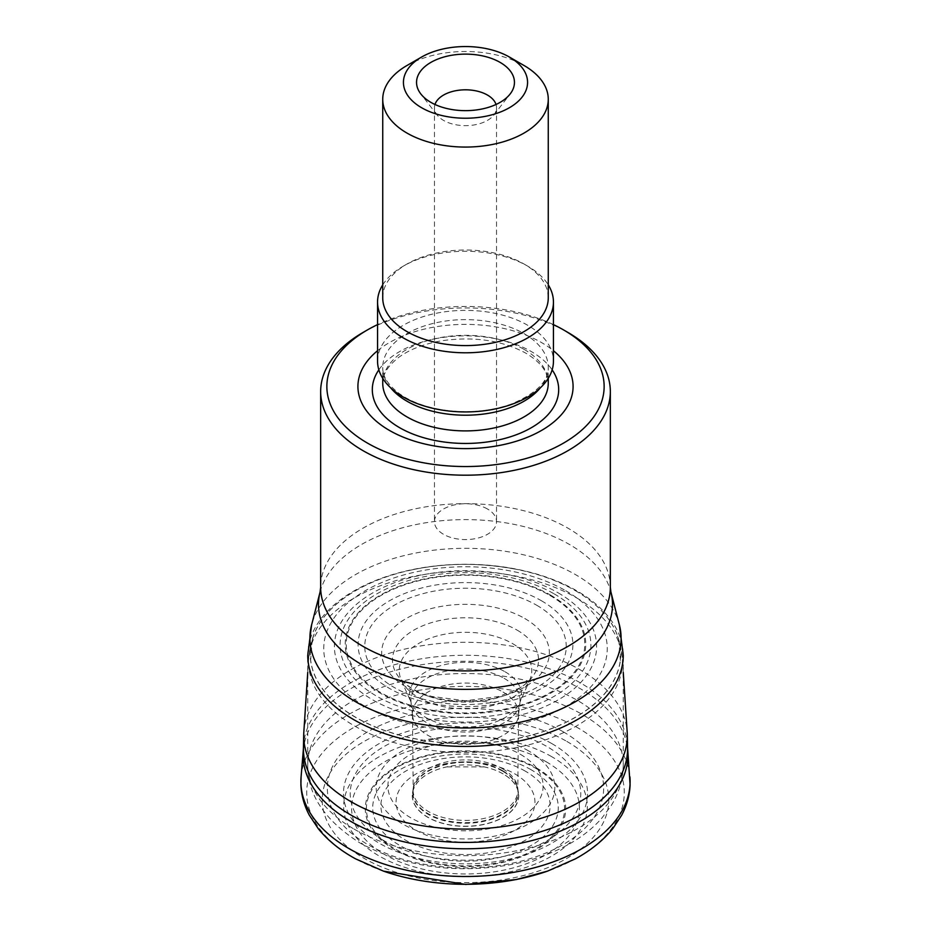 <?xml version="1.0" encoding="UTF-8"?>
<svg xmlns="http://www.w3.org/2000/svg" width="931" height="931" viewBox="0 0 931 931"><rect width="100%" height="100%" fill="white"/><g stroke="black" fill="none" stroke-linecap="round" stroke-linejoin="round"><path stroke-width="0.7" stroke-dasharray="4.66 3.49" d="M503.136 773.905A53.218 30.723 0 0 0 484.399 766.911A53.218 30.723 0 0 0 481.688 766.364A53.218 30.723 0 0 0 449.312 766.364A53.218 30.723 0 0 0 446.601 766.911A53.218 30.723 0 0 0 418.892 810.47A53.218 30.723 0 0 0 497.48 820.199A53.218 30.723 0 0 0 503.136 773.905M503.054 773.882A53.114 30.665 0 0 0 481.653 766.364A53.114 30.665 0 0 0 449.347 766.364A53.114 30.665 0 0 0 412.549 793.165A53.114 30.665 0 0 0 465.5 826.228A53.114 30.665 0 0 0 518.451 793.165A53.114 30.665 0 0 0 503.054 773.882M502.74 770.763A52.671 30.409 180 0 1 517.799 788.697A52.671 30.409 180 0 1 518.032 790.116A52.671 30.409 180 0 1 465.5 822.667A52.671 30.409 180 0 1 412.968 790.116A52.671 30.409 180 0 1 413.201 788.697A52.671 30.409 180 0 1 448.23 763.536A52.671 30.409 180 0 1 502.74 770.763M503.019 692.047A53.067 30.642 180 0 1 518.544 714.682A53.067 30.642 180 0 1 518.462 715.613A53.067 30.642 180 0 1 465.5 744.346A53.067 30.642 180 0 1 412.538 715.613A53.067 30.642 180 0 1 412.456 714.682A53.067 30.642 180 0 1 444.413 685.588A53.067 30.642 180 0 1 503.019 692.047M575.311 590.626A155.291 89.655 180 0 1 620.383 660.545A155.291 89.655 180 0 1 465.5 743.683A155.291 89.655 180 0 1 310.617 660.545A155.291 89.655 180 0 1 400.889 572.495A155.291 89.655 180 0 1 575.311 590.626M303.82 732.15A161.796 93.414 180 0 1 406.428 648.732A161.796 93.414 180 0 1 579.908 669.645A161.796 93.414 180 0 1 627.18 732.15M363.078 332.437A144.84 83.627 180 0 1 567.922 332.437M553.445 324.616A138.638 80.043 0 0 0 377.555 324.616M377.555 350.719A107.577 62.109 180 0 1 541.574 342.585A107.577 62.109 180 0 1 553.445 350.719M377.555 361.158A87.945 50.774 180 0 1 431.844 314.247A87.945 50.774 180 0 1 527.679 325.256A87.945 50.774 180 0 1 553.445 361.158M382.734 284.863A87.945 50.774 180 0 1 403.321 266.126A87.945 50.774 180 0 1 527.679 266.126L527.679 266.126A87.945 50.774 180 0 1 548.266 284.863M382.734 297.804A82.766 47.784 180 0 1 406.975 264.008A82.766 47.784 180 0 1 524.025 264.008L524.025 264.008A82.766 47.784 180 0 1 548.266 297.804M524.025 264.008L527.679 266.126L524.025 264.008M406.975 65.496A82.766 47.784 180 0 1 524.025 65.496M487.448 508.989A31.037 17.922 0 0 0 453.618 505.102A31.037 17.922 0 0 0 434.463 521.663A31.037 17.922 0 0 0 443.552 534.324A31.037 17.922 0 0 0 477.382 538.211A31.037 17.922 0 0 0 496.537 521.663A31.037 17.922 0 0 0 487.448 508.989M434.975 104.493A31.037 17.922 0 0 0 434.463 107.728A31.037 17.922 0 0 0 437.163 115.048A31.037 17.922 0 0 0 465.5 125.65A31.037 17.922 0 0 0 493.837 115.048A31.037 17.922 0 0 0 496.537 107.728A31.037 17.922 0 0 0 496.025 104.493M531.101 769.739A92.774 53.567 0 0 0 375.88 793.759A92.774 53.567 0 0 0 489.508 859.36A92.774 53.567 0 0 0 531.101 769.739M535.558 768.203A99.082 57.198 180 0 1 491.149 863.898A99.082 57.198 180 0 1 369.793 793.84A99.082 57.198 180 0 1 535.558 768.203M525.317 771.159A84.605 48.843 0 0 0 383.781 793.061A84.605 48.843 0 0 0 487.402 852.877A84.605 48.843 0 0 0 525.317 771.159M514.599 773.731A69.429 40.08 180 0 1 483.468 840.798A69.429 40.08 180 0 1 398.433 791.699A69.429 40.08 180 0 1 514.599 773.731M502.787 771.275A52.741 30.444 0 0 0 447.217 764.246A52.741 30.444 0 0 0 412.922 790.466A52.741 30.444 0 0 0 465.5 823.26A52.741 30.444 0 0 0 518.078 790.466A52.741 30.444 0 0 0 502.787 771.275M502.554 768.75A52.404 30.258 180 0 1 517.892 789.465A52.404 30.258 180 0 1 465.5 820.397A52.404 30.258 180 0 1 413.108 789.465A52.404 30.258 180 0 1 445.984 762.058A52.404 30.258 180 0 1 502.554 768.75M504.067 678.28A54.545 31.491 180 0 1 519.917 702.672A54.545 31.491 180 0 1 465.5 732.034A54.545 31.491 180 0 1 411.083 702.672A54.545 31.491 180 0 1 442.935 671.879A54.545 31.491 180 0 1 504.067 678.28M505.102 671.798A56.011 32.341 180 0 1 520.033 702.044A56.011 32.341 180 0 1 465.5 726.995A56.011 32.341 180 0 1 410.967 702.044A56.011 32.341 180 0 1 438.257 666.398A56.011 32.341 180 0 1 505.102 671.798M512.376 643.496A66.287 38.276 180 0 1 529.483 680.561A66.287 38.276 180 0 1 465.5 708.828A66.287 38.276 180 0 1 401.517 680.561A66.287 38.276 180 0 1 432.287 637.444A66.287 38.276 180 0 1 512.376 643.496M517.136 630.136A73.037 42.163 180 0 1 525.27 684.18L525.27 684.18A73.037 42.163 180 0 1 405.73 684.18L405.73 684.18A73.037 42.163 180 0 1 418.519 627.669A73.037 42.163 180 0 1 517.136 630.136M524.781 618.498A83.837 48.4 180 0 1 487.192 699.484A83.837 48.4 180 0 1 384.526 640.202A83.837 48.4 180 0 1 524.781 618.498M536.721 605.255A100.734 58.153 180 0 1 491.568 702.556A100.734 58.153 180 0 1 368.199 631.323A100.734 58.153 180 0 1 536.721 605.255M541.458 600.763A107.414 62.016 180 0 1 493.302 704.511A107.414 62.016 180 0 1 361.74 628.565A107.414 62.016 180 0 1 541.458 600.763M549.837 595.398A119.273 68.859 180 0 1 496.374 710.609A119.273 68.859 180 0 1 350.289 626.272A119.273 68.859 180 0 1 549.837 595.398M550.535 595.107A120.262 69.429 180 0 1 496.63 711.261A120.262 69.429 180 0 1 349.334 626.226A120.262 69.429 180 0 1 550.535 595.107M554.178 593.885A125.417 72.409 180 0 1 497.957 715.02A125.417 72.409 180 0 1 344.365 626.342A125.417 72.409 180 0 1 554.178 593.885M558.204 592.861A131.108 75.69 180 0 1 499.435 719.488A131.108 75.69 180 0 1 338.861 626.784A131.108 75.69 180 0 1 558.204 592.861M565.745 590.731A141.756 81.847 180 0 1 502.193 727.658A141.756 81.847 180 0 1 328.573 627.424A141.756 81.847 180 0 1 565.745 590.731M575.242 590.603A155.198 89.597 180 0 1 558.088 725.866A155.198 89.597 180 0 1 328.806 696.376A155.198 89.597 180 0 1 412.712 569.702A155.198 89.597 180 0 1 518.288 569.702A155.198 89.597 180 0 1 575.242 590.603M576.487 597.807A156.955 90.621 180 0 1 622.339 658.45A156.955 90.621 180 0 1 465.5 752.504A156.955 90.621 180 0 1 308.661 658.45A156.955 90.621 180 0 1 408.197 577.523A156.955 90.621 180 0 1 576.487 597.807M303.436 747.581A162.075 93.577 180 0 1 404.496 662.162A162.075 93.577 180 0 1 580.106 682.691A162.075 93.577 180 0 1 627.564 747.581M303.273 750.561A162.413 93.763 180 0 1 406.928 667.562A162.413 93.763 180 0 1 580.339 688.719A162.413 93.763 180 0 1 627.727 750.561M301.085 776.85A164.601 95.032 180 0 1 406.207 692.792A164.601 95.032 180 0 1 581.898 714.252A164.601 95.032 180 0 1 629.915 776.85M383.467 871.125A158.794 91.68 180 0 1 340.455 736.118A158.794 91.68 180 0 1 577.779 727.798A158.794 91.68 180 0 1 547.533 871.125M566.816 741.413A143.281 82.719 180 0 1 502.589 879.807A143.281 82.719 180 0 1 327.107 778.491A143.281 82.719 180 0 1 566.816 741.413M551.629 756.635A121.81 70.325 0 0 0 347.833 788.161A121.81 70.325 0 0 0 497.026 874.302A121.81 70.325 0 0 0 551.629 756.635M546.055 761.674A113.919 65.775 180 0 1 494.989 871.719A113.919 65.775 180 0 1 355.467 791.164A113.919 65.775 180 0 1 546.055 761.674M536.349 767.842A100.199 57.85 180 0 1 491.44 864.631A100.199 57.85 180 0 1 368.711 793.771A100.199 57.85 180 0 1 536.349 767.842M520.382 754.319A77.61 44.804 180 0 1 485.586 829.288A77.61 44.804 180 0 1 390.531 774.406A77.61 44.804 180 0 1 520.382 754.319M528.645 750.921A89.306 51.554 0 0 0 379.243 774.045A89.306 51.554 0 0 0 488.612 837.19A89.306 51.554 0 0 0 528.645 750.921M383.991 840.693A115.281 66.555 180 0 1 383.991 746.569A115.281 66.555 180 0 1 547.009 746.569A115.281 66.555 180 0 1 547.009 840.693A115.281 66.555 180 0 1 383.991 840.693M551.78 743.566A122.019 70.442 0 0 0 347.647 775.151A122.019 70.442 0 0 0 497.084 861.431A122.019 70.442 0 0 0 551.78 743.566M563.197 731.754A138.16 79.763 180 0 1 563.197 844.557A138.16 79.763 180 0 1 367.803 844.557A138.16 79.763 180 0 1 367.803 731.754A138.16 79.763 180 0 1 563.197 731.754M353.943 829.009A157.758 91.087 0 0 0 525.875 848.746A157.758 91.087 0 0 0 623.258 764.595A157.758 91.087 0 0 0 465.5 673.52A157.758 91.087 0 0 0 307.742 764.595A157.758 91.087 0 0 0 353.943 829.009M307.742 655.354A157.758 91.087 180 0 1 465.5 564.267A157.758 91.087 180 0 1 623.258 655.354L623.258 764.595C623.118 779.34 619.045 793.084 611.039 805.85L601.542 818.512C591.976 829.184 580.222 838.214 566.304 845.616C548.371 855.112 528.273 861.734 505.999 865.469C451.756 873.685 403.216 866.261 360.378 843.207C324.756 820.618 307.207 794.411 307.742 764.595L307.742 655.354M619.394 624.922A155.593 89.83 0 0 0 575.521 574.625A155.593 89.83 0 0 0 416.727 552.839A155.593 89.83 0 0 0 311.606 624.922M320.089 592A147.017 84.872 180 0 1 419.416 523.885A147.017 84.872 180 0 1 569.458 544.472A147.017 84.872 180 0 1 610.911 592M610.34 587.275A144.84 83.627 0 0 0 567.922 528.145A144.84 83.627 0 0 0 410.071 510.013A144.84 83.627 0 0 0 320.66 587.275M378.859 369.84A93.181 53.8 180 0 1 531.392 351.604A93.181 53.8 180 0 1 552.141 369.84M524.025 349.334A82.766 47.784 180 0 1 548.266 383.118L546.369 373.971C543.436 366.593 536.559 359.634 525.736 353.117C502.1 340.339 474.1 336.219 441.736 340.758C423.756 343.9 409.303 349.521 398.398 357.62C387.633 366.22 382.408 374.728 382.734 383.118A82.766 47.784 180 0 1 433.823 338.965A82.766 47.784 180 0 1 524.025 349.334M390.624 387.785A82.766 47.784 180 0 1 382.734 367.419A82.766 47.784 180 0 1 433.823 323.266A82.766 47.784 180 0 1 524.025 333.635A82.766 47.784 180 0 1 548.266 367.419A82.766 47.784 180 0 1 540.376 387.785M484.364 766.9L446.636 766.9M412.968 790.116L412.549 793.165M518.032 790.116L518.451 793.165M518.544 714.682L517.799 788.697M412.456 714.682L413.201 788.697M412.538 715.613L410.967 702.044L400.633 678.804L405.73 684.18L411.246 688.021C416.716 690.802 416.751 691.861 431.821 696.446L465.349 700.775L499.214 696.435L519.835 687.962L525.27 684.18L530.367 678.804L520.033 702.044L518.462 715.613M412.712 569.702C446.286 562.568 481.478 562.568 518.288 569.702M623.258 672.438L622.339 658.45L620.232 644.776L617.556 636.176L618.801 639.981L620.383 660.545M307.742 672.438L308.661 658.45L310.768 644.776L313.444 636.176L312.199 639.981L310.617 660.545M548.266 378.312L548.266 367.419C548.65 381.268 536.279 393.51 511.131 404.135C489.601 411.665 466.524 413.55 441.911 409.803C424.036 406.707 409.628 401.156 398.701 393.15C387.727 384.48 382.408 375.903 382.734 367.419L382.734 378.312M406.975 264.008L403.321 266.126M434.463 107.728L434.463 521.663M496.537 107.728L496.537 521.663M493.837 115.048L510.188 93.926M437.163 115.048L420.812 93.926"/><path stroke-width="1.4" d="M623.258 672.438L627.18 732.15A161.796 93.414 180 0 1 627.285 734.629A161.796 93.414 180 0 1 465.5 829.102A161.796 93.414 180 0 1 303.715 734.629A161.796 93.414 180 0 1 303.82 732.15L307.742 672.438M421.603 107.728A62.074 35.844 0 0 0 509.397 107.728A62.074 35.844 0 0 0 509.397 57.047A62.074 35.844 0 0 0 421.603 57.047A62.074 35.844 0 0 0 421.603 107.728M500.122 62.4A48.959 28.267 180 0 1 510.188 93.926A48.959 28.267 180 0 1 465.5 110.649A48.959 28.267 180 0 1 420.812 93.926A48.959 28.267 180 0 1 437.733 59.107A48.959 28.267 180 0 1 500.122 62.4M563.534 329.9L567.922 332.437A144.84 83.627 180 0 1 610.34 391.567A144.84 83.627 180 0 1 520.929 468.828A144.84 83.627 180 0 1 363.078 450.697A144.84 83.627 180 0 1 320.66 391.567A144.84 83.627 180 0 1 363.078 332.437L367.466 329.9A138.638 80.043 0 0 0 367.466 443.098A138.638 80.043 0 0 0 563.534 443.098A138.638 80.043 0 0 0 563.534 329.9A138.638 80.043 0 0 0 553.445 324.616M377.555 324.616A138.638 80.043 0 0 0 367.466 329.9M553.445 350.719A107.577 62.109 180 0 1 537.094 432.857A107.577 62.109 180 0 1 393.906 432.857A107.577 62.109 180 0 1 377.555 350.719M548.266 284.863A87.945 50.774 180 0 1 553.445 302.028L553.445 361.158A87.945 50.774 180 0 1 465.5 411.933A87.945 50.774 180 0 1 377.555 361.158L377.555 302.028A87.945 50.774 180 0 1 382.734 284.863M553.445 302.028A87.945 50.774 180 0 1 465.5 352.791A87.945 50.774 180 0 1 377.555 302.028M509.397 57.047L524.025 65.496A82.766 47.784 180 0 1 548.266 99.28L548.266 297.804A82.766 47.784 180 0 1 465.5 345.587A82.766 47.784 180 0 1 382.734 297.804L382.734 99.28A82.766 47.784 180 0 1 406.975 65.496L421.603 57.047M548.266 99.28A82.766 47.784 180 0 1 497.177 143.432A82.766 47.784 180 0 1 406.975 133.075A82.766 47.784 180 0 1 382.734 99.28M496.025 104.493A31.037 17.922 0 0 0 487.448 95.055A31.037 17.922 0 0 0 456.283 90.621A31.037 17.922 0 0 0 434.975 104.493M547.533 871.125L516.274 879.551L465.698 884.45L383.467 871.125A158.794 91.68 180 0 0 547.533 871.125L575.405 858.848C590.754 850.48 603.195 840.425 612.714 828.706L621.652 815.242C626.831 805.501 629.647 795.377 630.101 784.845L627.564 747.581A162.075 93.577 180 0 1 465.5 842.427A162.075 93.577 180 0 1 303.436 747.581L303.715 734.629M627.727 750.561A162.413 93.763 180 0 1 465.5 848.781A162.413 93.763 180 0 1 303.273 750.561L303.436 747.581M629.915 776.85A164.601 95.032 180 0 1 465.5 876.49A164.601 95.032 180 0 1 301.085 776.85L303.273 750.561M353.943 719.756A157.758 91.087 180 0 1 307.742 655.354L311.606 624.922A155.593 89.83 0 0 0 355.479 701.66A155.593 89.83 0 0 0 535.488 718.371A155.593 89.83 0 0 0 619.394 624.922L623.258 655.354A157.758 91.087 180 0 1 525.875 739.505A157.758 91.087 180 0 1 353.943 719.756M320.66 391.567L320.66 587.275A144.84 83.627 0 0 0 465.5 670.902A144.84 83.627 0 0 0 610.34 587.275L610.911 592A147.017 84.872 180 0 1 465.5 689.359A147.017 84.872 180 0 1 320.089 592L311.606 624.922M552.141 369.84A93.181 53.8 180 0 1 465.5 443.447A93.181 53.8 180 0 1 378.859 369.84M548.266 378.312L548.266 383.118A82.766 47.784 180 0 1 465.5 430.902A82.766 47.784 180 0 1 382.734 383.118L382.734 378.312M540.376 387.785A82.766 47.784 180 0 1 465.5 415.203A82.766 47.784 180 0 1 390.624 387.785M627.564 747.581L627.285 734.629M383.467 871.125L355.595 858.848C340.246 850.48 327.805 840.425 318.286 828.706L309.348 815.242C304.169 805.501 301.353 795.377 300.899 784.845L301.085 776.85M610.911 592L619.394 624.922M610.34 391.567L610.34 587.275M320.66 587.275L320.089 592"/></g></svg>
